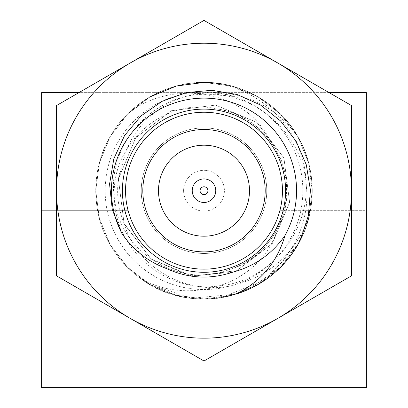 <?xml version="1.0" encoding="UTF-8"?>
<svg xmlns="http://www.w3.org/2000/svg" width="408" height="408" viewBox="0 0 408 408"><rect width="100%" height="100%" fill="white"/><g stroke="black" fill="none" stroke-linecap="round" stroke-linejoin="round"><path stroke-width="0.31" stroke-dasharray="2.04 1.53" d="M329.118 92.636L191.571 92.636A98.843 98.843 0 0 0 107.08 210.105A98.843 98.843 0 0 0 230.291 285.977A98.843 98.843 0 0 0 213.17 92.279A98.843 98.843 0 0 0 120.549 243.673A98.843 98.843 0 0 0 287.451 243.673A98.843 98.843 0 0 0 191.571 92.636L78.882 92.636M270.524 149.119A78.448 78.448 0 0 1 279.954 210.309L366.384 210.309L366.384 149.119L270.524 149.119L366.384 149.119L366.384 92.636L41.616 92.636L41.616 210.309L128.046 210.309A78.448 78.448 0 0 1 137.476 149.119L41.616 149.119L137.476 149.119A78.448 78.448 0 0 0 128.046 210.309L41.616 210.309L41.616 387.6L366.384 387.6L366.384 324.845L41.616 324.845L366.384 324.845L366.384 210.309L279.954 210.309A78.448 78.448 0 0 0 270.524 149.119M300.349 240.052L282.076 265.69L258.131 284.447L232.499 295.137L204 298.952L175.506 295.137L149.874 284.452L127.801 267.597L110.247 244.826L99.307 218.239L95.742 190.699L99.302 163.154L110.247 136.568L127.801 113.801L149.869 96.946L175.501 86.256L204 82.442L232.494 86.256L258.126 96.941L280.199 113.796L297.753 136.568L308.693 163.154L312.258 190.694L308.698 218.239L297.753 244.826L280.199 267.592L258.131 284.447L232.499 295.137L204 298.952L175.506 295.137L149.874 284.452L127.801 267.597L110.247 244.826L99.307 218.239L95.742 190.699L99.302 163.154L110.247 136.568L127.801 113.801L149.869 96.946L175.501 86.256L204 82.442L232.494 86.256L258.126 96.941L280.199 113.796L297.753 136.568L308.693 163.154L312.258 190.694L308.698 218.239L297.753 244.826L280.199 267.592L258.131 284.447L232.499 295.137L204 298.952L175.506 295.137L149.874 284.452L127.801 267.597L110.247 244.826L99.307 218.239L95.742 190.699L99.302 163.154L110.247 136.568L127.801 113.801L149.869 96.946L175.501 86.256L204 82.442L232.494 86.256L258.126 96.941L280.199 113.796L297.753 136.568L308.693 163.154L312.258 190.694L308.698 218.239L297.753 244.826L280.199 267.592L258.131 284.447L232.499 295.137L204 298.952L175.506 295.137L149.874 284.452L127.801 267.597L110.247 244.826L99.307 218.239L95.742 190.699L99.302 163.154L110.247 136.568L127.801 113.801L149.869 96.946L175.501 86.256L204 82.442L232.494 86.256L258.126 96.941L280.199 113.796L297.753 136.568L308.693 163.154L312.258 190.694L308.698 218.239L297.753 244.826L280.199 267.592L258.131 284.447L232.499 295.137L204 298.952L175.506 295.137L149.874 284.452L127.801 267.597L110.247 244.826L99.307 218.239L95.742 190.699L99.302 163.154L110.247 136.568L127.801 113.801L149.869 96.946L175.501 86.256L204 82.442L232.494 86.256L258.126 96.941L280.199 113.796L297.753 136.568L308.693 163.154L312.258 190.694L308.698 218.239L297.753 244.826L280.199 267.592L258.131 284.447L232.499 295.137L204 298.952L175.506 295.137L149.874 284.452L127.801 267.597L110.247 244.826L99.307 218.239L95.742 190.699L99.302 163.154L110.247 136.568L127.801 113.801L149.869 96.946L175.501 86.256L204 82.442L232.494 86.256L258.126 96.941L280.199 113.796L297.753 136.568L308.693 163.154L312.258 190.694L308.698 218.239L297.753 244.826L280.199 267.592L258.131 284.447L232.499 295.137L204 298.952L175.506 295.137L149.874 284.452L127.801 267.597L110.247 244.826L99.307 218.239L95.742 190.699L99.302 163.154L110.247 136.568L127.801 113.801L149.869 96.946L175.501 86.256L204 82.442L232.494 86.256L258.126 96.941L280.199 113.796L297.753 136.568L308.693 163.154L312.258 190.694L308.698 218.239L297.753 244.826L280.199 267.592L258.131 284.447L232.499 295.137L204 298.952L175.506 295.137L149.874 284.452L127.801 267.597L110.247 244.826L99.307 218.239L95.742 190.699L99.302 163.154L110.247 136.568L127.801 113.801L149.869 96.946L175.501 86.256L204 82.442L232.494 86.256L258.126 96.941L280.199 113.796L297.753 136.568L308.693 163.154L312.258 190.694L308.698 218.239L297.753 244.826L280.199 267.592L258.131 284.447L232.499 295.137L204 298.952L175.506 295.137L149.874 284.452L127.801 267.597L110.247 244.826L99.307 218.239L95.742 190.699L99.302 163.154L110.247 136.568L127.801 113.801L149.869 96.946L175.501 86.256L204 82.442L232.494 86.256L258.126 96.941L280.199 113.796L297.753 136.568L308.693 163.154L312.258 190.694L308.698 218.239L297.753 244.826L280.199 267.592L258.131 284.447L232.499 295.137L204 298.952L175.506 295.137L149.874 284.452L127.801 267.597L110.247 244.826L99.307 218.239L95.742 190.699L99.302 163.154L110.247 136.568L127.801 113.801L149.869 96.946L175.501 86.256L204 82.442L232.494 86.256L258.126 96.941L280.199 113.796L297.753 136.568L308.693 163.154L312.258 190.694L308.698 218.239L297.753 244.826L280.199 267.592L258.131 284.447L232.499 295.137L204 298.952L175.506 295.137L149.874 284.452L127.801 267.597L110.247 244.826L99.307 218.239L95.742 190.699L99.302 163.154L110.247 136.568L127.801 113.801L149.869 96.946L175.501 86.256L204 82.442L232.494 86.256L258.126 96.941L280.199 113.796L297.753 136.568L308.693 163.154L312.258 190.694L308.698 218.239L297.753 244.826L280.199 267.592L258.131 284.447L232.499 295.137L204 298.952L175.506 295.137L149.874 284.452L127.801 267.597L110.247 244.826L99.307 218.239L95.742 190.699L99.302 163.154L110.247 136.568L127.801 113.801L149.869 96.946L175.501 86.256L204 82.442L232.494 86.256L258.126 96.941L279.817 113.419L297.197 135.619C276.027 107.595 248.018 93.146 213.17 92.279C173.772 92.096 134.742 118.713 124.292 157.406L118.407 179.066L124.063 223.421L151.133 259.009L192.372 276.287L236.727 270.637L272.309 243.566L289.593 202.327L283.937 157.972L256.867 122.385L215.628 105.106L171.273 110.757L135.691 137.828L118.407 179.066L124.063 223.421L151.133 259.009L192.372 276.287L236.727 270.637L272.309 243.566L289.593 202.327L283.937 157.972L256.867 122.385L215.628 105.106L171.273 110.757L135.691 137.828L118.407 179.066L124.063 223.421L151.133 259.009L192.372 276.287L236.727 270.637L272.309 243.566L289.593 202.327L283.937 157.972L256.867 122.385L215.628 105.106L171.273 110.757L135.691 137.828L118.407 179.066L124.063 223.421L151.133 259.009L192.372 276.287L236.727 270.637L272.309 243.566L289.593 202.327L283.937 157.972L256.867 122.385L215.628 105.106L171.273 110.757L135.691 137.828L118.407 179.066L124.063 223.421L151.133 259.009L192.372 276.287L236.727 270.637L272.309 243.566L289.593 202.327L283.937 157.972L256.867 122.385L215.628 105.106L171.273 110.757L135.691 137.828L118.407 179.066L124.063 223.421L151.133 259.009L192.372 276.287L236.727 270.637L272.309 243.566L289.593 202.327L283.937 157.972L256.867 122.385L215.628 105.106L171.273 110.757L135.691 137.828L118.407 179.066L124.063 223.421L151.133 259.009L192.372 276.287L236.727 270.637L272.309 243.566L289.593 202.327L283.937 157.972L256.867 122.385L215.628 105.106L171.273 110.757L135.691 137.828L118.407 179.066L124.063 223.421L151.133 259.009L192.372 276.287L236.727 270.637L272.309 243.566L289.593 202.327L283.937 157.972L256.867 122.385L215.628 105.106L171.273 110.757L135.691 137.828L118.407 179.066L124.063 223.421L151.133 259.009L192.372 276.287L236.727 270.637L272.309 243.566L289.593 202.327L283.937 157.972L256.867 122.385L215.628 105.106L171.273 110.757L135.691 137.828L118.407 179.066L124.063 223.421L151.133 259.009L192.372 276.287L236.727 270.637L272.309 243.566L289.593 202.327L283.937 157.972L256.867 122.385L215.628 105.106L171.273 110.757L135.691 137.828L118.407 179.066L124.063 223.421L151.133 259.009L192.372 276.287L236.727 270.637L272.309 243.566L289.593 202.327L283.937 157.972L256.867 122.385L215.628 105.106L171.273 110.757L135.691 137.828L118.407 179.066L124.063 223.421L151.133 259.009L192.372 276.287L236.727 270.637L272.309 243.566L289.593 202.327L283.937 157.972L256.867 122.385L215.628 105.106L171.273 110.757L135.691 137.828L118.407 179.066L124.063 223.421L151.133 259.009L167.229 268.857M232.132 272.365L189.791 275.9L151.133 259.009L124.063 223.421L118.407 179.066L135.691 137.828L171.273 110.757L215.628 105.106L256.867 122.385L283.937 157.972L289.593 202.327L272.309 243.566L236.727 270.637L192.372 276.287L151.133 259.009L124.063 223.421L118.407 179.066L135.691 137.828L171.273 110.757L215.628 105.106L256.867 122.385L283.937 157.972L289.593 202.327L272.309 243.566L236.727 270.637L192.372 276.287L151.133 259.009L124.063 223.421L118.407 179.066L135.691 137.828L171.273 110.757L215.628 105.106L256.867 122.385L283.937 157.972L289.593 202.327L272.309 243.566L236.727 270.637L192.372 276.287L151.133 259.009L124.063 223.421L118.407 179.066L135.691 137.828L171.273 110.757L215.628 105.106L256.867 122.385L283.937 157.972L289.593 202.327L272.309 243.566L236.727 270.637L192.372 276.287L151.133 259.009L124.063 223.421L118.407 179.066L135.691 137.828L171.273 110.757L215.628 105.106L256.867 122.385L283.937 157.972L289.593 202.327L272.309 243.566L236.727 270.637L192.372 276.287L151.133 259.009L124.063 223.421L118.407 179.066L135.691 137.828L171.273 110.757L215.628 105.106L256.867 122.385L283.937 157.972L289.593 202.327L272.309 243.566L236.727 270.637L192.372 276.287L151.133 259.009L124.063 223.421L118.407 179.066L135.691 137.828L171.273 110.757L215.628 105.106L256.867 122.385L283.937 157.972L289.593 202.327L272.309 243.566L236.727 270.637L192.372 276.287L151.133 259.009L124.063 223.421L118.407 179.066L135.691 137.828L171.273 110.757L215.628 105.106L256.867 122.385L283.937 157.972L289.593 202.327L272.309 243.566L236.727 270.637L192.372 276.287L151.133 259.009L124.063 223.421L118.407 179.066L135.691 137.828L171.273 110.757L215.628 105.106L256.867 122.385L283.937 157.972L289.593 202.327L272.309 243.566L236.727 270.637L192.372 276.287L151.133 259.009L124.063 223.421L118.407 179.066L135.691 137.828L171.273 110.757L215.628 105.106L256.867 122.385L283.937 157.972L289.593 202.327L272.309 243.566L236.727 270.637L192.372 276.287L151.133 259.009L124.063 223.421L118.407 179.066L135.691 137.828L171.273 110.757L215.628 105.106L256.867 122.385L283.937 157.972L289.593 202.327L272.309 243.566L236.727 270.637L192.372 276.287L151.133 259.009L124.063 223.421L118.407 179.066L135.691 137.828L171.273 110.757L215.628 105.106L256.867 122.385L283.937 157.972L289.593 202.327L272.309 243.566L236.727 270.637L192.372 276.287L151.133 259.009L124.394 224.221C137.175 268.102 186.364 294.831 230.291 285.977C268.158 277.379 294.26 254.918 308.601 218.601L312.258 190.694L308.693 163.154L297.753 136.568L280.199 113.796L258.126 96.941L232.494 86.256L204 82.442L175.501 86.256L149.869 96.946L127.801 113.801L110.247 136.568L99.302 163.154L95.742 190.699L99.307 218.239L110.247 244.826L127.801 267.597L149.874 284.452L175.506 295.137L204 298.952L232.499 295.137L258.131 284.447L280.199 267.592L297.753 244.826L308.698 218.239L312.258 190.694L308.693 163.154L297.753 136.568L280.199 113.796L258.126 96.941L232.494 86.256L204 82.442L175.501 86.256L149.869 96.946L127.801 113.801L110.247 136.568L99.302 163.154L95.742 190.699L99.307 218.239L110.247 244.826L127.801 267.597L149.874 284.452L175.506 295.137L204 298.952L232.499 295.137L258.131 284.447L280.199 267.592L297.753 244.826L308.698 218.239L312.258 190.694L308.693 163.154L297.753 136.568L280.199 113.796L258.126 96.941L232.494 86.256L204 82.442L175.501 86.256L149.869 96.946L127.801 113.801L110.247 136.568L99.302 163.154L95.742 190.699L99.307 218.239L110.247 244.826L127.801 267.597L149.874 284.452L175.506 295.137L204 298.952L232.499 295.137L258.131 284.447L280.199 267.592L297.753 244.826L308.698 218.239L312.258 190.694L308.693 163.154L297.753 136.568L280.199 113.796L258.126 96.941L232.494 86.256L204 82.442L175.501 86.256L149.869 96.946L127.801 113.801L110.247 136.568L99.302 163.154L95.742 190.699L99.307 218.239L110.247 244.826L127.801 267.597L149.874 284.452L175.506 295.137L204 298.952L232.499 295.137L258.131 284.447L280.199 267.592L297.753 244.826L308.698 218.239L312.258 190.694L308.693 163.154L297.753 136.568L280.199 113.796L258.126 96.941L232.494 86.256L204 82.442L175.501 86.256L149.869 96.946L127.801 113.801L110.247 136.568L99.302 163.154L95.742 190.699L99.307 218.239L110.247 244.826L127.801 267.597L149.874 284.452L175.506 295.137L204 298.952L232.499 295.137L258.131 284.447L280.199 267.592L297.753 244.826L308.698 218.239L312.258 190.694L308.693 163.154L297.753 136.568L280.199 113.796L258.126 96.941L232.494 86.256L204 82.442L175.501 86.256L149.869 96.946L127.801 113.801L110.247 136.568L99.302 163.154L95.742 190.699L99.307 218.239L110.247 244.826L127.801 267.597L149.874 284.452L175.506 295.137L204 298.952L232.499 295.137L258.131 284.447L280.199 267.592L297.753 244.826L308.698 218.239L312.258 190.694L308.693 163.154L297.753 136.568L280.199 113.796L258.126 96.941L232.494 86.256L204 82.442L175.501 86.256L149.869 96.946L127.801 113.801L110.247 136.568L99.302 163.154L95.742 190.699L99.307 218.239L110.247 244.826L127.801 267.597L149.874 284.452L175.506 295.137L204 298.952L232.499 295.137L258.131 284.447L280.199 267.592L297.753 244.826L308.698 218.239L312.258 190.694L308.693 163.154L297.753 136.568L280.199 113.796L258.126 96.941L232.494 86.256L204 82.442L175.501 86.256L149.869 96.946L127.801 113.801L110.247 136.568L99.302 163.154L95.742 190.699L99.307 218.239L110.247 244.826L127.801 267.597L149.874 284.452L175.506 295.137L204 298.952L232.499 295.137L258.131 284.447L280.199 267.592L297.753 244.826L308.698 218.239L312.258 190.694L308.693 163.154L297.753 136.568L280.199 113.796L258.126 96.941L232.494 86.256L204 82.442L175.501 86.256L149.869 96.946L127.801 113.801L110.247 136.568L99.302 163.154L95.742 190.699L99.307 218.239L110.247 244.826L127.801 267.597L149.874 284.452L175.506 295.137L204 298.952L232.499 295.137L258.131 284.447L280.199 267.592L297.753 244.826L308.698 218.239L312.258 190.694L308.693 163.154L297.753 136.568L280.199 113.796L258.126 96.941L232.494 86.256L204 82.442L175.501 86.256L149.869 96.946L127.801 113.801L110.247 136.568L99.302 163.154L95.742 190.699L99.307 218.239L110.247 244.826L127.801 267.597L149.874 284.452L175.506 295.137L204 298.952L232.499 295.137L258.131 284.447L280.199 267.592L297.753 244.826L308.698 218.239L312.258 190.694L308.693 163.154L297.753 136.568L280.199 113.796L258.126 96.941L232.494 86.256L204 82.442L175.501 86.256L149.869 96.946L127.801 113.801L110.247 136.568L99.302 163.154L95.742 190.699L99.307 218.239L110.247 244.826L127.801 267.597L149.874 284.452L175.506 295.137L204 298.952L232.499 295.137L258.131 284.447L280.199 267.592L297.753 244.826L308.698 218.239L312.258 190.694L308.693 163.154L297.753 136.568L280.199 113.796L258.126 96.941L232.494 86.256L204 82.442L175.501 86.256L149.869 96.946L127.801 113.801L110.247 136.568L99.302 163.154L95.742 190.699L99.307 218.239L110.247 244.826L127.801 267.597L149.874 284.452L191.648 298.248L236.462 293.974M308.601 218.601A108.258 108.258 0 0 0 297.197 135.619M285.585 190.699A81.585 81.585 0 0 0 163.205 120.044A81.585 81.585 0 0 0 163.205 261.35A81.585 81.585 0 0 0 285.585 190.699M124.394 224.221C115.413 202.057 115.377 179.79 124.292 157.406M141.244 190.699A62.755 62.755 0 0 1 235.38 136.349A62.755 62.755 0 0 1 235.38 245.045A62.755 62.755 0 0 1 141.244 190.699A62.755 62.755 0 0 1 235.38 136.349A62.755 62.755 0 0 1 235.38 245.045A62.755 62.755 0 0 1 141.244 190.699M183.605 190.699A20.395 20.395 0 0 1 214.2 173.033A20.395 20.395 0 0 1 214.2 208.361A20.395 20.395 0 0 1 183.605 190.699A20.395 20.395 0 0 1 214.2 173.033A20.395 20.395 0 0 1 214.2 208.361A20.395 20.395 0 0 1 183.605 190.699M265.19 190.699A61.19 61.19 0 0 0 173.405 137.705A61.19 61.19 0 0 0 173.405 243.688A61.19 61.19 0 0 0 265.19 190.699M249.497 190.699A45.497 45.497 0 0 0 181.249 151.291A45.497 45.497 0 0 0 181.249 230.102A45.497 45.497 0 0 0 249.497 190.699M215.766 190.699A11.766 11.766 0 0 0 198.115 180.504A11.766 11.766 0 0 0 198.115 200.889A11.766 11.766 0 0 0 215.766 190.699M149.869 96.946L128.153 113.455A108.258 108.258 0 0 0 149.303 284.121A108.258 108.258 0 0 0 308.484 219.035A108.258 108.258 0 0 0 204 82.442C240.44 81.371 280.459 104.479 297.753 136.568C316.899 167.591 316.899 213.802 297.753 244.826C280.459 276.92 240.44 300.023 204 298.952C167.561 300.023 127.541 276.92 110.247 244.826C91.101 213.802 91.101 167.591 110.247 136.568C127.541 104.479 167.561 81.371 204 82.442C240.44 81.371 280.459 104.479 297.753 136.568C316.899 167.591 316.899 213.802 297.753 244.826C268.071 298.707 190.505 316.853 140.714 278.526C189.924 306.898 261.548 284.208 277.807 228.189C267.276 248.186 251.333 261.89 229.984 269.295C180.831 289.772 120.722 252.889 114.74 200.374C105.315 148.507 149.073 96.288 201.338 94.386C253.546 89.704 302.889 133.171 306.296 185.242C312.161 237.114 273.018 288.017 221.891 297.468L266.087 279.383L297.753 244.826L308.438 219.193L312.258 190.699L308.438 162.2L297.753 136.568L280.898 114.495L258.126 96.941L231.54 86.001L204 82.442L176.46 86.001L149.874 96.941L127.102 114.495L110.247 136.568L99.562 162.2L95.742 190.699L99.562 219.193L110.247 244.826L127.102 266.898L149.874 284.452L176.46 295.392L204 298.952L231.54 295.392L258.126 284.452L280.898 266.898L297.753 244.826L308.438 219.193L312.258 190.699L308.438 162.2L297.753 136.568L280.898 114.495L258.126 96.941L231.54 86.001L204 82.442C256.096 83.13 303.052 127.204 305.873 179.357C310.921 231.209 269.382 282.515 216.939 286.151C164.903 292.832 113.363 248.13 114.301 195.391C111.93 142.484 165.413 96.426 217.428 109.013C271.682 116.295 303.588 180.698 277.807 228.189M217.428 109.013C239.292 112.919 256.969 123.695 270.458 141.336C303.669 182.932 283.346 254 229.984 269.295M270.458 141.336C245.983 89.174 171.722 78.606 128.153 113.455A108.258 108.258 0 0 1 204 82.442M204 20.4L56.518 105.55L56.518 275.844L204 360.993L351.482 275.844L351.482 105.55L204 20.4M277.741 318.418A147.482 147.482 0 0 1 56.518 190.699A147.482 147.482 0 0 1 277.741 62.975A147.482 147.482 0 0 1 277.741 318.418M221.891 297.468A108.258 108.258 0 0 0 302.573 145.947A108.258 108.258 0 0 0 135.4 106.947A108.258 108.258 0 0 0 221.891 297.468M191.576 92.662L233.942 96.487L227.781 94.753L204 91.851L191.576 92.662"/><path stroke-width="0.61" d="M78.882 92.636L41.616 92.636L41.616 387.6L366.384 387.6L366.384 92.636L329.118 92.636M121.829 233.32L112.266 209.595L109.563 184.074L113.827 158.753L124.593 135.471L141.061 115.887L162.144 101.291L186.303 92.591L211.859 90.29L237.084 94.513L260.472 104.999L280.577 120.967L296.162 141.326L306.296 164.796L310.427 190.118L308.361 215.694L300.349 240.052A108.258 108.258 0 0 1 236.462 293.974C261.237 281.173 277.394 261.717 284.942 235.605A92.57 92.57 0 0 0 205.295 98.139A92.57 92.57 0 0 0 121.829 233.32C133.074 250.048 148.211 261.89 167.229 268.857C188.409 278.47 210.044 279.638 232.132 272.365C254.225 266.521 271.83 254.266 284.942 235.605M265.19 190.699A61.19 61.19 0 0 0 173.405 137.705A61.19 61.19 0 0 0 173.405 243.688A61.19 61.19 0 0 0 265.19 190.699M285.585 190.699A81.585 81.585 0 0 1 163.205 261.35A81.585 81.585 0 0 1 163.205 120.044A81.585 81.585 0 0 1 285.585 190.699A81.585 81.585 0 0 1 163.205 261.35A81.585 81.585 0 0 1 163.205 120.044A81.585 81.585 0 0 1 285.585 190.699M249.497 190.699A45.497 45.497 0 0 0 181.249 151.291A45.497 45.497 0 0 0 181.249 230.102A45.497 45.497 0 0 0 249.497 190.699M215.766 190.699A11.766 11.766 0 0 1 198.115 200.889A11.766 11.766 0 0 1 198.115 180.504A11.766 11.766 0 0 1 215.766 190.699M207.922 190.699A3.922 3.922 0 0 0 202.036 187.298A3.922 3.922 0 0 0 202.036 194.096A3.922 3.922 0 0 0 207.922 190.699M204 82.442L176.46 86.001L149.869 96.946M130.259 318.418A147.482 147.482 0 0 0 351.482 190.699A147.482 147.482 0 0 0 130.259 62.975A147.482 147.482 0 0 0 130.259 318.418L204 360.993L351.482 275.844L351.482 105.55L204 20.4L56.518 105.55L56.518 275.844L130.259 318.418M282.448 190.699A78.448 78.448 0 0 0 164.776 122.757A78.448 78.448 0 0 0 164.776 258.636A78.448 78.448 0 0 0 282.448 190.699"/></g></svg>
